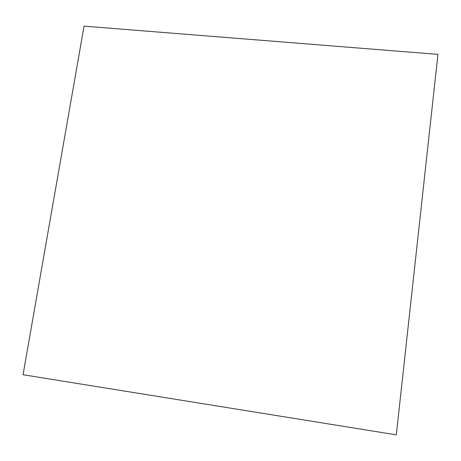 <?xml version="1.0" encoding="UTF-8"?>
<svg xmlns="http://www.w3.org/2000/svg" width="461" height="461" viewBox="0 0 461 461"><rect width="100%" height="100%" fill="white"/><g stroke="black" fill="none" stroke-linecap="round" stroke-linejoin="round"><path stroke-width="0.69" d="M396.31 434.856L437.95 54.375L84.058 26.144L23.05 374.735L396.31 434.856"/></g></svg>
